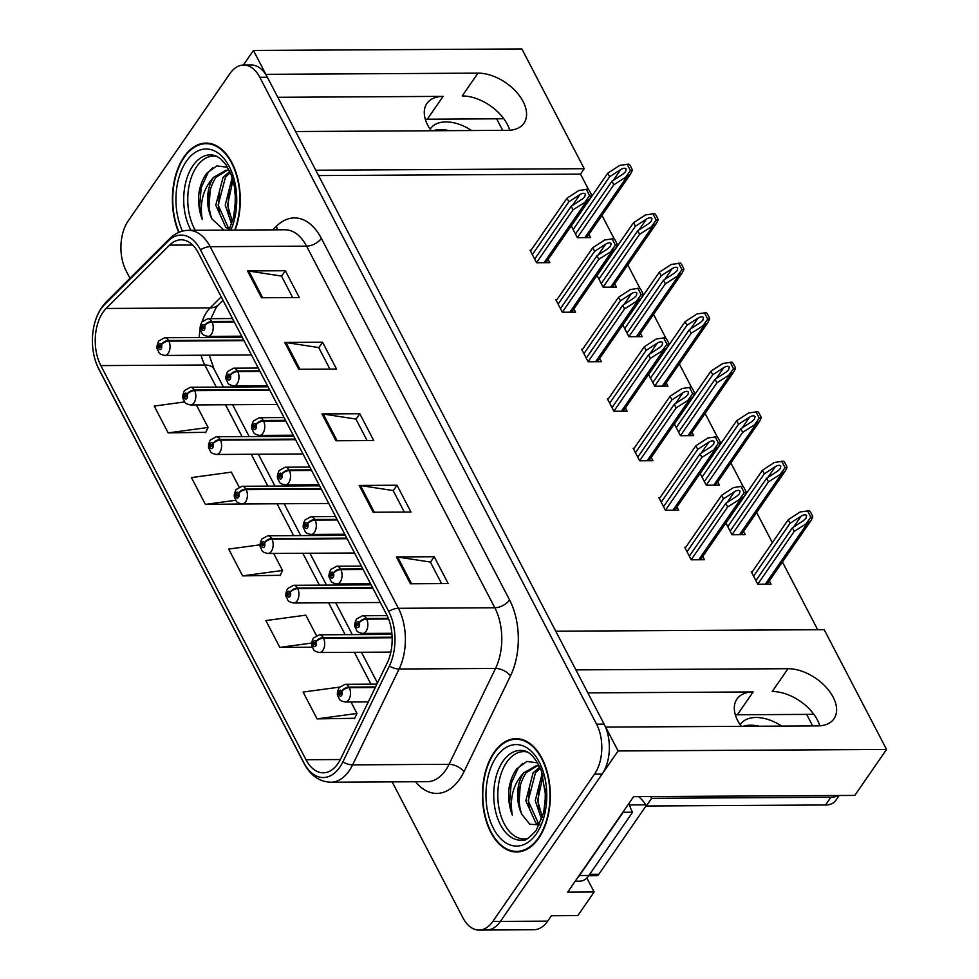 <?xml version="1.0" encoding="UTF-8"?>
<svg xmlns="http://www.w3.org/2000/svg" width="979" height="979" viewBox="0 0 979 979"><rect width="100%" height="100%" fill="white"/><g stroke="black" fill="none" stroke-linecap="round" stroke-linejoin="round"><path stroke-width="1.47" d="M425.327 119.279A37.777 22.97 -145.4 0 1 427.321 119.205L502.57 118.777L503.182 117.896M431.249 130.758A37.777 22.97 -145.4 0 1 427.725 125.141A37.777 22.97 -145.4 0 1 426.893 103.505A37.777 22.97 -145.4 0 1 443.095 96.37L277.816 97.3M735.351 714.854A37.777 22.97 -145.4 0 1 737.358 714.78L812.607 714.352L813.206 713.471M587.853 692.875L753.12 691.945A37.777 22.97 34.6 0 0 736.93 699.079A37.777 22.97 34.6 0 0 737.762 720.715A37.777 22.97 34.6 0 0 741.274 726.332M817.783 725.904A37.777 22.97 34.6 0 0 833.986 718.77A37.777 22.97 34.6 0 0 826.007 687.123A37.777 22.97 34.6 0 0 788.009 668.706L575.897 669.893L555.754 631.198L824.196 629.681L886.546 749.449L618.092 750.954L605.671 727.091L817.783 725.904M819.79 725.818A37.777 22.97 34.6 0 0 772.247 691.529L788.009 668.706M586.849 877.967L594.143 891.991L567.673 892.138L633.609 796.661L854.802 795.413L886.546 749.449M594.143 891.991L577.843 915.585L551.385 915.744L547.653 921.141L500.391 921.41L618.092 750.954M392.151 781.878L462.896 917.776A35.415 21.22 -90.3 0 0 479.074 930.05L533.898 929.744A35.415 21.22 -90.3 0 0 547.653 921.141M479.074 930.05A35.415 21.22 -90.3 0 0 492.829 921.447L500.391 921.41A35.415 21.22 -90.3 0 1 486.636 930.013A35.415 21.22 -90.3 0 0 500.391 921.41L602.109 774.095A35.415 21.22 -90.3 0 0 604.129 724.142L267.389 77.28A35.415 21.22 -90.3 0 0 251.211 64.993L243.661 65.042A35.415 21.22 -90.3 0 0 229.894 73.645L128.176 220.948A35.415 21.22 -90.3 0 0 126.156 270.902L129.987 278.269M588.563 189.583L580.498 174.103L584.23 168.706L521.893 48.95L253.439 50.467L243.367 65.042M584.23 168.706L315.776 170.224L295.634 131.529L507.746 130.329A37.777 22.97 34.6 0 0 523.949 123.195A37.777 22.97 34.6 0 0 515.97 91.549A37.777 22.97 34.6 0 0 477.972 73.131L265.86 74.331L253.439 50.467M817.685 629.717L782.417 561.97M772.37 542.684L756.632 512.458M746.598 493.171L746.133 492.278M743.208 486.649L730.86 462.945M720.825 443.658L720.36 442.765M717.423 437.136L705.088 413.432M695.041 394.145L694.576 393.252M691.651 387.635L679.316 363.919M669.269 344.632L668.804 343.739M665.879 338.122L653.544 314.406M643.497 295.12L643.032 294.226M640.107 288.609L627.772 264.905M617.725 245.607L617.259 244.713M614.335 239.096L601.987 215.392M591.952 196.094L591.487 195.2M580.498 174.103L318.567 175.584M752.3 571.736L751.285 571.748L757.795 584.255L771.036 584.182L769.335 580.914M725.892 522.957L732.023 534.742L745.264 534.669L743.55 531.401M674.335 423.931L680.478 435.716L693.707 435.643L692.006 432.375M648.563 374.419L654.706 386.216L667.935 386.13L666.234 382.862M622.791 324.906L628.922 336.703L642.163 336.629L640.462 333.349M597.019 275.393L603.15 287.19L616.391 287.116L614.69 283.849M700.12 473.444L706.251 485.229L719.479 485.156L717.778 481.888M571.246 225.892L577.377 237.677L590.618 237.603L588.905 234.336M685.728 547.285L684.713 547.298L691.223 559.804L704.452 559.731L702.751 556.464M659.944 497.773L658.928 497.785L665.451 510.292L678.68 510.218L676.978 506.951M608.4 398.747L607.384 398.759L613.894 411.266L627.135 411.192L625.434 407.925M582.627 349.234L581.612 349.246L588.122 361.753L601.363 361.679L599.662 358.412M556.855 299.733L555.839 299.733L562.35 312.24L575.579 312.166L573.878 308.899M634.172 448.26L633.156 448.272L639.679 460.779L652.907 460.705L651.206 457.438M531.083 250.22L530.067 250.22L536.578 262.739L549.806 262.653L548.105 259.386M477.972 73.131L462.21 95.954A37.777 22.97 -145.4 0 1 509.753 130.256M538.707 838.232A56.66 33.947 -90.3 0 0 548.105 775.49A56.66 33.947 -90.3 0 0 516.055 738.668A56.66 33.947 -90.3 0 0 494.052 752.435A56.66 33.947 -90.3 0 0 484.654 815.164A56.66 33.947 -90.3 0 0 516.704 851.999A56.66 33.947 -90.3 0 0 538.707 838.232M519.849 738.998A56.66 33.947 -90.3 0 0 518.735 739.243M235.131 230.065A56.66 33.947 -90.3 0 0 235.951 172.341A56.66 33.947 -90.3 0 0 206.031 143.093A56.66 33.947 -90.3 0 0 184.015 156.86A56.66 33.947 -90.3 0 0 178.729 232.427M209.812 143.423A56.66 33.947 -90.3 0 0 208.711 143.668M337.926 763.644A37.777 22.627 89.7 0 1 323.254 772.823A37.777 22.627 89.7 0 1 305.999 759.728L100.825 365.595A37.777 22.627 89.7 0 1 106.16 308.471L169.587 245.142A37.777 22.627 89.7 0 1 181.078 239.806A37.777 22.627 89.7 0 1 198.333 252.9L386.57 614.506A37.777 22.627 89.7 0 1 387.158 663.064L340.655 758.921A37.777 22.627 89.7 0 1 337.926 763.644M339.786 767.218A42.501 25.454 -90.3 0 0 342.858 761.907L389.361 666.05A42.501 25.454 -90.3 0 0 388.712 611.422L200.462 249.816A42.501 25.454 -90.3 0 0 168.131 241.079L104.704 304.408A42.501 25.454 -90.3 0 0 92.454 338.036A42.501 25.454 -90.3 0 0 92.491 344.082A42.501 25.454 -90.3 0 0 98.695 368.679L303.869 762.812A42.501 25.454 -90.3 0 0 339.786 767.218M184.713 401.928L154.229 406.077L168.18 432.889L205.798 432.302M239.06 486.942L231.362 472.147L191.443 477.581L205.406 504.393L243.098 503.965M339.505 687.123L303.098 692.067L317.061 718.88L354.679 718.292M260.194 544.789L228.67 549.072L242.621 575.885L280.239 575.297M492.829 921.447L594.547 774.132A35.415 21.22 -90.3 0 0 596.578 724.191L259.827 77.317A35.415 21.22 -90.3 0 0 243.661 65.042M247.54 270.95L285.342 270.742L299.305 297.555L261.491 297.763L247.54 270.95A9.447 4.919 152.5 0 1 248.788 271.036L262.69 297.763M359.195 485.449L396.997 485.229L410.96 512.041L373.146 512.262L359.195 485.449A9.447 4.919 152.5 0 1 360.443 485.535L374.345 512.25M396.409 556.941L434.223 556.733L448.174 583.545L410.372 583.753L396.409 556.941A9.447 4.919 152.5 0 1 397.658 557.027L411.572 583.753M284.754 342.454L322.568 342.234L336.519 369.046L298.705 369.267L284.754 342.454A9.447 4.919 152.5 0 1 286.003 342.54L299.917 369.254M321.969 413.946L359.782 413.738L373.745 440.55L335.932 440.758L321.969 413.946A9.447 4.919 152.5 0 1 323.217 414.031L337.131 440.758M316.388 635.481L305.791 615.142L265.884 620.576L279.835 647.388L312.362 647.205M359.782 413.738L356.001 419.208M367.125 440.587L355.915 419.049L323.217 414.031M322.568 342.234L318.787 347.716M329.911 369.083L318.701 347.557L286.003 342.54M434.223 556.733L430.442 562.203M441.566 583.582L430.356 562.044L397.658 557.027M396.997 485.229L393.215 490.712M404.351 512.078L393.142 490.552L360.443 485.535M285.342 270.742L281.56 276.213M292.684 297.592L281.487 276.066L248.788 271.036M242.621 575.885L282.539 570.463L280.055 575.676M273.679 553.453L282.539 570.463M279.835 647.388L311.75 643.044M317.061 718.88L356.968 713.446L354.496 718.672M351.008 701.992L356.968 713.446M205.406 504.393L235.792 500.257M168.18 432.889L208.099 427.468L205.614 432.681M196.363 404.914L208.099 427.468M519.372 851.387A56.66 33.947 -90.3 0 0 520.473 851.62M532.356 254.626L568.848 201.796L579.935 194.601C582.578 193.071 584.39 192.9 585.356 194.062L584.769 196.706L582.26 199.067L571.173 206.263L573.033 209.836L589.578 199.324L591.524 195.629A5.898 3.586 34.6 0 0 590.986 193.732L589.591 191.052A5.898 3.586 34.6 0 0 588.159 189.167L578.932 190.464L566.988 198.223L530.496 251.052M233.957 321.332L211.745 321.455A5.898 3.231 150.4 0 0 204.452 325.53A2.949 1.762 -90.3 0 0 202.017 325.322A2.949 1.762 -90.3 0 0 201.845 329.482A2.949 1.762 -90.3 0 0 204.342 329.788A2.949 1.762 -90.3 0 0 204.562 325.726L203.73 326.827A1.175 0.71 89.7 0 1 202.518 327.965A1.175 0.71 89.7 0 1 203.693 326.753L204.452 325.53M204.562 325.726A5.898 2.913 -25.5 0 1 212.051 322.042A8.848 5.299 89.7 0 1 211.391 334.231A8.848 5.299 89.7 0 1 207.952 336.384C200.499 334.769 202.592 333.08 200.719 330.706C199.581 328.932 199.961 326.007 201.882 321.944L207.854 318.677A8.848 5.299 89.7 0 1 211.745 321.455M234.262 321.92L212.051 322.042M536.541 262.678L573.033 209.836M534.681 259.105L571.173 206.263M568.848 201.796L566.988 198.223M584.977 202.09L589.603 195.629L586.237 189.18M589.603 195.629L591.524 195.629M573.168 229.575L609.648 176.734L620.735 169.538C623.378 168.021 625.189 167.837 626.168 169.012L625.581 171.643L623.06 174.005L611.973 181.201L613.833 184.774L630.39 174.274L632.324 170.566A5.898 3.586 34.6 0 0 631.785 168.669L630.39 165.989A5.898 3.586 34.6 0 0 628.959 164.105L619.731 165.414L607.788 173.161L571.295 226.002M243.722 340.092L168.608 340.508A5.898 3.231 150.4 0 0 161.315 344.584A2.949 1.762 -90.3 0 0 158.879 344.375A2.949 1.762 -90.3 0 0 158.708 348.536A2.949 1.762 -90.3 0 0 161.205 348.842A2.949 1.762 -90.3 0 0 161.425 344.779L160.593 345.881A1.175 0.71 89.7 0 1 159.381 347.019A1.175 0.71 89.7 0 1 160.556 345.795L161.315 344.584M161.425 344.779A5.898 2.913 -25.5 0 1 168.902 341.096A8.848 5.299 89.7 0 1 168.253 353.284A8.848 5.299 89.7 0 1 164.815 355.438C157.362 353.811 159.455 352.134 157.582 349.76C156.444 347.986 156.824 345.061 158.745 340.998L164.717 337.731A8.848 5.299 89.7 0 1 168.608 340.508M244.028 340.668L168.902 341.096M577.353 237.616L613.833 184.774M575.493 234.042L611.973 181.201M609.648 176.734L607.788 173.161M625.777 177.028L630.403 170.579L627.049 164.117M630.403 170.579L632.324 170.566M558.128 304.139L594.62 251.309L605.707 244.114C608.351 242.584 610.162 242.413 611.129 243.575L610.541 246.218L608.032 248.58L596.945 255.776L598.805 259.349L615.363 248.837L617.296 245.129A5.898 3.586 34.6 0 0 616.758 243.245L615.363 240.565A5.898 3.586 34.6 0 0 613.931 238.68L604.704 239.977L592.76 247.736L556.268 300.565M259.729 370.845L237.518 370.968A5.898 3.231 150.4 0 0 230.224 375.043A2.949 1.762 -90.3 0 0 227.789 374.835A2.949 1.762 -90.3 0 0 227.617 378.995A2.949 1.762 -90.3 0 0 230.114 379.301A2.949 1.762 -90.3 0 0 230.334 375.238L229.502 376.34A1.175 0.71 89.7 0 1 228.291 377.478A1.175 0.71 89.7 0 1 229.465 376.254L230.224 375.043M230.334 375.238A5.898 2.913 -25.5 0 1 237.824 371.555A8.848 5.299 89.7 0 1 237.163 383.744A8.848 5.299 89.7 0 1 233.724 385.897C226.271 384.282 228.364 382.593 226.492 380.219C225.354 378.445 225.745 375.52 227.654 371.457L233.626 368.19A8.848 5.299 89.7 0 1 237.518 370.968M260.035 371.433L237.824 371.555M562.325 312.191L598.805 259.349M560.453 308.618L596.945 255.776M594.62 251.309L592.76 247.736M610.749 251.603L615.375 245.142L612.022 238.692M615.375 245.142L617.296 245.129M583.912 353.652L620.392 300.822L631.479 293.627C634.123 292.097 635.934 291.926 636.913 293.088L636.326 295.731L633.805 298.093L622.717 305.289L624.578 308.862L641.135 298.35L643.068 294.642A5.898 3.586 34.6 0 0 642.53 292.758L641.135 290.078A5.898 3.586 34.6 0 0 639.703 288.193L630.476 289.49L618.532 297.249L582.052 350.078M285.513 420.358L263.29 420.481A5.898 3.231 150.4 0 0 256.008 424.556A2.949 1.762 -90.3 0 0 253.561 424.348A2.949 1.762 -90.3 0 0 253.39 428.508A2.949 1.762 -90.3 0 0 255.886 428.814A2.949 1.762 -90.3 0 0 256.106 424.751L255.274 425.853A1.175 0.71 89.7 0 1 254.063 426.991A1.175 0.71 89.7 0 1 255.238 425.767L256.008 424.556M256.106 424.751A5.898 2.913 -25.5 0 1 263.596 421.068A8.848 5.299 89.7 0 1 262.935 433.256A8.848 5.299 89.7 0 1 259.496 435.41C252.044 433.783 254.136 432.106 252.264 429.732C251.126 427.958 251.517 425.033 253.426 420.97L259.398 417.703A8.848 5.299 89.7 0 1 263.29 420.481M285.807 420.946L263.596 421.068M588.098 361.704L624.578 308.862M586.237 358.118L622.717 305.289M620.392 300.822L618.532 297.249M636.521 301.116L641.159 294.655L637.794 288.193M641.159 294.655L643.068 294.642M609.684 403.164L646.164 350.335L657.252 343.139C659.895 341.61 661.706 341.426 662.685 342.601L662.098 345.244L659.577 347.606L648.49 354.802L650.35 358.375L666.907 347.863L668.841 344.155A5.898 3.586 34.6 0 0 668.302 342.271L666.907 339.591A5.898 3.586 34.6 0 0 665.487 337.694L656.248 339.003L644.304 346.75L607.824 399.591M311.285 469.871L289.062 469.993A5.898 3.231 150.4 0 0 281.781 474.069A2.949 1.762 -90.3 0 0 279.333 473.86A2.949 1.762 -90.3 0 0 279.162 478.021A2.949 1.762 -90.3 0 0 281.658 478.327A2.949 1.762 -90.3 0 0 281.879 474.264L281.046 475.366A1.175 0.71 89.7 0 1 279.835 476.504A1.175 0.71 89.7 0 1 281.01 475.28L281.781 474.069M281.879 474.264A5.898 2.913 -25.5 0 1 289.368 470.581A8.848 5.299 89.7 0 1 288.719 482.769A8.848 5.299 89.7 0 1 285.281 484.923C277.816 483.296 279.921 481.619 278.048 479.233C276.898 477.458 277.29 474.546 279.211 470.483L285.17 467.216A8.848 5.299 89.7 0 1 289.062 469.993M311.591 470.458L289.368 470.581M613.87 411.204L650.35 358.375M612.01 407.631L648.49 354.802M646.164 350.335L644.304 346.75M662.293 350.629L666.932 344.167L663.566 337.706M666.932 344.167L668.841 344.155M598.94 279.088L635.42 226.247L646.507 219.051C649.15 217.522 650.962 217.35 651.941 218.525L651.353 221.156L648.832 223.518L637.745 230.714L639.605 234.287L656.163 223.787L658.096 220.079A5.898 3.586 34.6 0 0 657.558 218.182L656.163 215.502A5.898 3.586 34.6 0 0 654.743 213.618L645.504 214.927L633.56 222.674L597.08 275.515M269.494 389.605L194.38 390.021A5.898 3.231 150.4 0 0 187.087 394.096A2.949 1.762 -90.3 0 0 184.652 393.888A2.949 1.762 -90.3 0 0 184.48 398.049A2.949 1.762 -90.3 0 0 186.977 398.355A2.949 1.762 -90.3 0 0 187.197 394.292L186.365 395.394A1.175 0.71 89.7 0 1 185.153 396.532A1.175 0.71 89.7 0 1 186.328 395.308L187.087 394.096M187.197 394.292A5.898 2.913 -25.5 0 1 194.686 390.609A8.848 5.299 89.7 0 1 194.026 402.797A8.848 5.299 89.7 0 1 190.587 404.951C183.134 403.324 185.227 401.647 183.354 399.261C182.216 397.486 182.608 394.574 184.517 390.511L190.489 387.243A8.848 5.299 89.7 0 1 194.38 390.021M269.8 390.18L194.686 390.609M603.125 287.128L639.605 234.287M601.265 283.555L637.745 230.714M635.42 226.247L633.56 222.674M651.549 226.541L656.187 220.091L652.822 213.63M656.187 220.091L658.096 220.079M624.712 328.601L661.192 275.76L672.279 268.564C674.935 267.034 676.734 266.863 677.713 268.038L677.125 270.669L674.604 273.031L663.517 280.227L665.377 283.8L681.935 273.288L683.868 269.592A5.898 3.586 34.6 0 0 683.33 267.695L681.935 265.015A5.898 3.586 34.6 0 0 680.515 263.131L671.276 264.44L659.332 272.186L622.852 325.016M295.266 439.106L220.153 439.534A5.898 3.231 150.4 0 0 212.871 443.609A2.949 1.762 -90.3 0 0 210.424 443.401A2.949 1.762 -90.3 0 0 210.252 447.562A2.949 1.762 -90.3 0 0 212.749 447.868A2.949 1.762 -90.3 0 0 212.969 443.805L212.137 444.907A1.175 0.71 89.7 0 1 210.926 446.045A1.175 0.71 89.7 0 1 212.1 444.821L212.871 443.609M212.969 443.805A5.898 2.913 -25.5 0 1 220.459 440.122A8.848 5.299 89.7 0 1 219.798 452.31A8.848 5.299 89.7 0 1 216.359 454.464C208.906 452.836 210.999 451.16 209.127 448.774C207.989 446.999 208.38 444.087 210.289 440.012L216.261 436.756A8.848 5.299 89.7 0 1 220.153 439.534M295.572 439.693L220.459 440.122M628.897 336.641L665.377 283.8M627.037 333.068L663.517 280.227M661.192 275.76L659.332 272.186M677.333 276.054L681.959 269.604L678.594 263.143M681.959 269.604L683.868 269.592M650.484 378.114L686.964 325.273L698.064 318.077C700.707 316.547 702.518 316.376 703.485 317.551L702.898 320.182L700.389 322.544L689.302 329.739L691.162 333.313L707.707 322.801L709.653 319.105A5.898 3.586 34.6 0 0 709.114 317.208L707.707 314.528A5.898 3.586 34.6 0 0 706.287 312.644L697.048 313.953L685.104 321.699L648.624 374.529M321.039 488.619L245.925 489.047A5.898 3.231 150.4 0 0 238.643 493.122A2.949 1.762 -90.3 0 0 236.196 492.914A2.949 1.762 -90.3 0 0 236.025 497.075A2.949 1.762 -90.3 0 0 238.521 497.381A2.949 1.762 -90.3 0 0 238.741 493.318L237.909 494.407A1.175 0.71 89.7 0 1 236.698 495.558A1.175 0.71 89.7 0 1 237.873 494.334L238.643 493.122M238.741 493.318A5.898 2.913 -25.5 0 1 246.231 489.635A8.848 5.299 89.7 0 1 245.582 501.823A8.848 5.299 89.7 0 1 242.143 503.977C234.679 502.349 236.783 500.673 234.911 498.287C233.761 496.512 234.152 493.6 236.061 489.524L242.033 486.269A8.848 5.299 89.7 0 1 245.925 489.047M321.345 489.206L246.231 489.635M654.67 386.154L691.162 333.313M652.809 382.581L689.302 329.739M686.964 325.273L685.104 321.699M703.106 325.566L707.731 319.105L704.366 312.656M707.731 319.105L709.653 319.105M676.256 427.615L712.749 374.786L723.836 367.59C726.479 366.06 728.29 365.889 729.257 367.052L728.67 369.695L726.161 372.057L715.074 379.252L716.934 382.826L733.479 372.314L735.425 368.606A5.898 3.586 34.6 0 0 734.886 366.721L733.491 364.041A5.898 3.586 34.6 0 0 732.059 362.157L722.832 363.454L710.889 371.212L674.396 424.042M346.823 538.132L271.697 538.56A5.898 3.231 150.4 0 0 264.416 542.635A2.949 1.762 -90.3 0 0 261.968 542.427A2.949 1.762 -90.3 0 0 261.809 546.588A2.949 1.762 -90.3 0 0 264.293 546.894A2.949 1.762 -90.3 0 0 264.514 542.831L263.694 543.92A1.175 0.71 89.7 0 1 262.47 545.07A1.175 0.71 89.7 0 1 263.645 543.847L264.416 542.635M264.514 542.831A5.898 2.913 -25.5 0 1 272.003 539.148A8.848 5.299 89.7 0 1 271.354 551.336A8.848 5.299 89.7 0 1 267.916 553.478C260.451 551.862 262.556 550.186 260.683 547.799C259.533 546.025 259.924 543.112 261.846 539.037L267.818 535.77A8.848 5.299 89.7 0 1 271.697 538.56M347.117 538.719L272.003 539.148M680.442 435.667L716.934 382.826M678.582 432.094L715.074 379.252M712.749 374.786L710.889 371.212M728.878 375.079L733.504 368.618L730.138 362.169M733.504 368.618L735.425 368.606M743.134 726.32A36.003 21.893 -145.4 0 1 759.251 726.234M650.656 796.563A23.606 14.355 -145.4 0 1 651.647 798.289L646.324 805.998L825.542 804.983A23.606 14.355 34.6 0 0 835.662 800.528L839.138 795.499M646.324 805.998A23.606 14.355 34.6 0 0 638.626 796.625M781.67 726.1A36.003 21.893 34.6 0 0 740.516 724.276A36.003 21.893 34.6 0 0 740.185 724.778M651.647 798.289L830.865 797.273A23.606 14.355 34.6 0 0 838.073 795.511M812.68 725.928L806.672 714.389M622.999 812.019A23.606 14.147 -90.3 0 0 623.158 812.276L579.482 875.52A23.606 14.147 89.7 0 1 577.5 877.906M575.211 881.222L579.764 881.198A23.606 14.147 -90.3 0 0 588.93 875.459L632.605 812.215L623.158 812.276M629.13 803.147A23.606 14.147 -90.3 0 0 632.605 812.215M433.097 130.745A36.003 21.893 -145.4 0 1 449.226 130.66M471.633 130.525A36.003 21.893 34.6 0 0 430.479 128.702A36.003 21.893 34.6 0 0 430.148 129.204M502.655 130.354L496.647 118.814M527.461 838.599A43.676 26.164 89.7 0 1 500.122 813.108A43.676 26.164 89.7 0 1 506.73 762.225A43.676 26.164 89.7 0 1 526.971 751.933M537.655 762.849L526.837 761.478L516.949 768.662C513.118 773.679 510.512 780.018 509.117 787.691C507.979 797.518 509.043 806.635 512.298 815.054C509.472 798.203 513.253 784.142 523.655 772.884L536.198 765.7L539.392 766.104M538.474 837.779A56.072 33.592 89.7 0 1 516.692 851.4A56.072 33.592 89.7 0 1 484.984 814.956A56.072 33.592 89.7 0 1 494.285 752.875A56.072 33.592 89.7 0 1 516.068 739.255A56.072 33.592 89.7 0 1 547.775 775.698A56.072 33.592 89.7 0 1 538.474 837.779M539.6 824.563L535.868 823.058L525.821 800.712L533.102 772.823L539.845 767.059M539.894 823.926L538.23 823.045L528.183 800.687L535.476 772.81L540.322 768.136M523.655 772.884A29.517 17.683 -90.3 0 0 521.966 814.504C516.484 799.794 517.83 785.904 526.017 772.872L537.373 765.749M545.132 804.31L545.327 788.988M541.644 819.631L535.268 800.651L542.231 773.214M542.415 817.343L537.63 800.638L542.978 775.686M588.746 875.728L596.566 875.691A5.898 3.537 -90.3 0 0 598.854 874.259L646.177 805.729M521.966 814.504L529.81 824.232L539.441 824.893M512.298 815.054L509.655 801.972L511.197 783.433L518.185 768.062L522.737 763.302M520.314 809.951L519.103 801.923L520.253 785.06M529.774 809.902L528.562 801.862L529.7 785.011M539.221 809.853L538.009 801.813L539.16 784.95M195.335 230.285A43.676 26.164 89.7 0 1 196.693 166.65A43.676 26.164 89.7 0 1 216.934 156.359M227.617 167.274L216.8 165.904L206.912 173.087C203.081 178.105 200.475 184.444 199.08 192.117C197.942 201.943 199.006 211.072 202.261 219.48C199.435 202.629 203.228 188.568 213.618 177.309L226.161 170.138L229.355 170.53M179.096 232.268A56.072 33.592 89.7 0 1 184.248 157.313A56.072 33.592 89.7 0 1 206.031 143.68A56.072 33.592 89.7 0 1 235.706 172.793A56.072 33.592 89.7 0 1 234.715 230.065M229.563 228.988L225.843 227.483L215.784 205.137L223.077 177.26L229.808 171.484M229.857 228.352L228.205 227.471L218.146 205.125L225.439 177.248L230.285 172.561M213.618 177.309A29.517 17.683 -90.3 0 0 211.941 218.929C206.447 204.219 207.793 190.342 215.98 177.297L227.348 170.187M235.095 208.747L235.303 193.414M231.607 224.069L225.231 205.076L232.194 177.652M232.378 221.768L227.593 205.064L232.941 180.112M211.941 218.929L223.971 230.126M202.261 219.48L199.618 206.398L201.16 187.858L208.148 172.488L212.7 167.727M210.277 214.377L209.078 206.349L210.216 189.485M219.737 214.328L218.525 206.3L219.663 189.436M229.184 214.279L227.972 206.239L229.123 189.388M635.457 452.677L671.937 399.848L683.024 392.652C685.679 391.123 687.491 390.939 688.457 392.114L687.87 394.757L685.361 397.119L674.262 404.315L676.134 407.888L692.679 397.376L694.625 393.668A5.898 3.586 34.6 0 0 694.074 391.784L692.679 389.104A5.898 3.586 34.6 0 0 691.26 387.207L682.02 388.516L670.077 396.262L633.597 449.104M337.057 519.384L314.834 519.506A5.898 3.231 150.4 0 0 307.553 523.581A2.949 1.762 -90.3 0 0 305.105 523.373A2.949 1.762 -90.3 0 0 304.946 527.534A2.949 1.762 -90.3 0 0 307.43 527.84A2.949 1.762 -90.3 0 0 307.651 523.777L306.831 524.879A1.175 0.71 89.7 0 1 305.607 526.017A1.175 0.71 89.7 0 1 306.782 524.793L307.553 523.581M307.651 523.777A5.898 2.913 -25.5 0 1 315.14 520.094A8.848 5.299 89.7 0 1 314.492 532.282A8.848 5.299 89.7 0 1 311.053 534.436C303.588 532.809 305.693 531.132 303.82 528.746C302.67 526.971 303.062 524.059 304.983 519.984L310.955 516.728A8.848 5.299 89.7 0 1 314.834 519.506M337.363 519.971L315.14 520.094M639.642 460.717L676.134 407.888M637.782 457.144L674.262 404.315M671.937 399.848L670.077 396.262M688.078 400.13L692.704 393.68L689.338 387.219M692.704 393.68L694.625 393.668M661.229 502.19L697.721 449.349L708.808 442.165C711.452 440.636 713.263 440.452 714.229 441.627L713.642 444.258L711.133 446.632L700.046 453.828L701.906 457.401L718.451 446.889L720.397 443.181A5.898 3.586 34.6 0 0 719.859 441.296L718.464 438.604A5.898 3.586 34.6 0 0 717.032 436.72L707.805 438.029L695.849 445.775L659.369 498.617M362.83 568.897L340.606 569.019A5.898 3.231 150.4 0 0 333.325 573.094A2.949 1.762 -90.3 0 0 330.89 572.886A2.949 1.762 -90.3 0 0 330.718 577.047A2.949 1.762 -90.3 0 0 333.215 577.353A2.949 1.762 -90.3 0 0 333.423 573.29L332.603 574.379A1.175 0.71 89.7 0 1 331.392 575.53A1.175 0.71 89.7 0 1 332.554 574.306L333.325 573.094M333.423 573.29A5.898 2.913 -25.5 0 1 340.912 569.607A8.848 5.299 89.7 0 1 340.264 581.795A8.848 5.299 89.7 0 1 336.825 583.949C329.372 582.321 331.465 580.645 329.593 578.259C328.454 576.484 328.834 573.572 330.755 569.497L336.727 566.241A8.848 5.299 89.7 0 1 340.606 569.019M363.136 569.472L340.912 569.607M665.414 510.23L701.906 457.401M663.554 506.657L700.046 453.828M697.721 449.349L695.849 445.775M713.85 449.642L718.476 443.193L715.111 436.732M718.476 443.193L720.397 443.181M687.001 551.703L723.493 498.862L734.58 491.666C737.224 490.149 739.035 489.965 740.002 491.14L739.414 493.771L736.906 496.145L725.818 503.328L727.678 506.914L744.224 496.402L746.169 492.694A5.898 3.586 34.6 0 0 745.631 490.797L744.236 488.117A5.898 3.586 34.6 0 0 742.804 486.233L733.577 487.542L721.633 495.288L685.141 548.13M388.357 618.41L366.391 618.532A5.898 3.231 150.4 0 0 359.097 622.607A2.949 1.762 -90.3 0 0 356.662 622.399A2.949 1.762 -90.3 0 0 356.491 626.56A2.949 1.762 -90.3 0 0 358.987 626.866A2.949 1.762 -90.3 0 0 359.207 622.803L358.375 623.892A1.175 0.71 89.7 0 1 357.164 625.043A1.175 0.71 89.7 0 1 358.338 623.819L359.097 622.607M359.207 622.803A5.898 2.913 -25.5 0 1 366.697 619.12A8.848 5.299 89.7 0 1 366.036 631.308A8.848 5.299 89.7 0 1 362.597 633.45C355.144 631.834 357.237 630.158 355.365 627.772C354.227 625.997 354.606 623.085 356.527 619.009L362.499 615.742A8.848 5.299 89.7 0 1 366.391 618.532M388.59 618.997L366.697 619.12M691.186 559.743L727.678 506.914M689.326 556.17L725.818 503.328M723.493 498.862L721.633 495.288M739.622 499.155L744.248 492.706L740.883 486.245M744.248 492.706L746.169 492.694M702.029 477.128L738.521 424.299L749.608 417.103C752.251 415.573 754.063 415.402 755.029 416.564L754.442 419.208L751.933 421.57L740.846 428.765L742.706 432.339L759.251 421.827L761.197 418.119A5.898 3.586 34.6 0 0 760.659 416.234L759.263 413.554A5.898 3.586 34.6 0 0 757.832 411.669L748.605 412.967L736.661 420.725L700.169 473.555M372.595 587.645L297.469 588.073A5.898 3.231 150.4 0 0 290.188 592.148A2.949 1.762 -90.3 0 0 287.753 591.928A2.949 1.762 -90.3 0 0 287.581 596.101A2.949 1.762 -90.3 0 0 290.078 596.407A2.949 1.762 -90.3 0 0 290.286 592.344L289.466 593.433A1.175 0.71 89.7 0 1 288.254 594.583A1.175 0.71 89.7 0 1 289.417 593.36L290.188 592.148M290.286 592.344A5.898 2.913 -25.5 0 1 297.775 588.66A8.848 5.299 89.7 0 1 297.126 600.849A8.848 5.299 89.7 0 1 293.688 602.991C286.235 601.375 288.328 599.699 286.455 597.312C285.317 595.538 285.697 592.613 287.618 588.55L293.59 585.283A8.848 5.299 89.7 0 1 297.469 588.073M372.901 588.232L297.775 588.66M706.226 485.18L742.706 432.339M704.354 481.595L740.846 428.765M738.521 424.299L736.661 420.725M754.65 424.592L759.276 418.131L755.923 411.682M759.276 418.131L761.197 418.119M727.813 526.641L764.293 473.812L775.38 466.616C778.024 465.086 779.835 464.915 780.814 466.077L780.226 468.721L777.705 471.083L766.618 478.278L768.478 481.852L785.036 471.34L786.969 467.632A5.898 3.586 34.6 0 0 786.431 465.747L785.036 463.067A5.898 3.586 34.6 0 0 783.604 461.182L774.377 462.48L762.433 470.238L725.941 523.067M392.126 637.194L323.254 637.586A5.898 3.231 150.4 0 0 315.96 641.661A2.949 1.762 -90.3 0 0 313.525 641.441A2.949 1.762 -90.3 0 0 313.353 645.614A2.949 1.762 -90.3 0 0 315.85 645.92A2.949 1.762 -90.3 0 0 316.07 641.845L315.238 642.946A1.175 0.71 89.7 0 1 314.026 644.096A1.175 0.71 89.7 0 1 315.201 642.873L315.96 641.661M316.07 641.845A5.898 2.913 -25.5 0 1 323.547 638.161A8.848 5.299 89.7 0 1 322.899 650.35A8.848 5.299 89.7 0 1 319.46 652.504C312.007 650.888 314.1 649.199 312.228 646.825C311.089 645.051 311.469 642.126 313.39 638.063L319.362 634.796A8.848 5.299 89.7 0 1 323.254 637.586M392.138 637.782L323.547 638.161M731.998 534.693L768.478 481.852M730.138 531.107L766.618 478.278M764.293 473.812L762.433 470.238M780.422 474.105L785.048 467.644L781.695 461.182M785.048 467.644L786.969 467.632M753.585 576.154L790.065 523.324L801.152 516.129C803.796 514.599 805.607 514.416 806.586 515.59L805.998 518.234L803.478 520.595L792.39 527.791L794.25 531.364L810.808 520.852L812.741 517.145A5.898 3.586 34.6 0 0 812.203 515.26L810.808 512.58A5.898 3.586 34.6 0 0 809.388 510.683L800.149 511.993L788.205 519.739L751.725 572.58M375.569 686.94L349.026 687.099A5.898 3.231 150.4 0 0 341.732 691.162A2.949 1.762 -90.3 0 0 339.297 690.954A2.949 1.762 -90.3 0 0 339.126 695.114A2.949 1.762 -90.3 0 0 341.622 695.42A2.949 1.762 -90.3 0 0 341.842 691.358L341.01 692.459A1.175 0.71 89.7 0 1 339.799 693.609A1.175 0.71 89.7 0 1 340.973 692.386L341.732 691.162M341.842 691.358A5.898 2.913 -25.5 0 1 349.332 687.674A8.848 5.299 89.7 0 1 348.671 699.863A8.848 5.299 89.7 0 1 345.232 702.016C337.779 700.401 339.872 698.712 338 696.338C336.862 694.564 337.253 691.639 339.162 687.576L345.134 684.309A8.848 5.299 89.7 0 1 349.026 687.099M375.287 687.527L349.332 687.674M757.77 584.194L794.25 531.364M755.91 580.62L792.39 527.791M790.065 523.324L788.205 519.739M806.194 523.618L810.832 517.157L807.467 510.695M810.832 517.157L812.741 517.145M443.095 96.37L427.321 119.205M753.12 691.945L737.358 714.78M106.16 308.471L210.142 307.883A37.777 22.627 -90.3 0 0 206.961 311.726A37.777 22.627 -90.3 0 0 202.115 321.614M221.205 296.833L210.142 307.883A21.244 14.648 45 0 0 218.574 304.665L216.065 307.724L210.901 318.664M305.999 759.728L340.362 759.533M272.835 229.845L276.445 226.247A59.021 35.354 89.7 0 1 321.357 238.386L509.594 599.992A11.809 6.155 152.5 0 1 494.811 607.751L398.404 608.302A47.225 28.281 89.7 0 1 399.126 669L352.624 764.856A47.225 28.281 89.7 0 1 349.209 770.754A47.225 28.281 89.7 0 1 330.865 782.221L427.285 781.683A47.225 28.281 -90.3 0 0 445.629 770.204A47.225 28.281 -90.3 0 0 449.043 764.305L495.533 668.449A47.225 28.281 -90.3 0 0 494.811 607.751L306.574 246.145A47.225 28.281 -90.3 0 0 285.011 229.784L188.592 230.322A47.225 28.281 89.7 0 1 210.155 246.696L398.404 608.302A11.809 6.155 152.5 0 0 388.712 611.422M342.858 761.907A11.809 5.996 -154.1 0 0 352.624 764.856L449.043 764.305A11.809 5.996 25.9 0 1 463.997 771.721A59.021 35.354 89.7 0 1 415.524 781.744M200.462 249.816A11.809 6.155 -27.5 0 1 210.155 246.696L306.574 246.145A11.809 6.155 152.5 0 0 321.357 238.386M168.131 241.079A11.809 8.138 -135 0 1 169.551 238.766L106.111 302.095A11.809 8.138 -135 0 0 104.704 304.408M509.594 599.992A59.021 35.354 89.7 0 1 510.5 675.865A11.809 5.996 25.9 0 0 495.533 668.449L399.126 669A11.809 5.996 -154.1 0 1 389.361 666.05M98.695 368.679A11.809 6.155 152.5 0 0 98.977 369.462L304.151 763.596A11.809 6.155 -27.5 0 1 303.869 762.812M510.5 675.865L463.997 771.721M594.547 774.132L602.109 774.095M596.578 724.191L604.129 724.142M259.827 77.317L267.389 77.28M277.118 229.82A11.809 8.138 45 0 0 276.445 226.247M169.587 245.142L192.63 245.007M200.291 328.614A37.777 22.627 -90.3 0 0 199.263 337.535M201.099 355.23A37.777 22.627 -90.3 0 0 204.807 365.008L216.298 387.097M100.825 365.595L204.807 365.008A21.244 11.075 152.5 0 1 214.058 369.083L223.42 387.06M225.488 404.755L242.07 436.61M251.26 454.268L267.842 486.122M277.033 503.769L293.627 535.635M302.817 553.282L319.399 585.136M328.589 602.795L345.171 634.649M354.361 652.308L370.943 684.162M572.458 205.431L579.935 194.601M544.067 262.69L585.919 202.078M613.258 180.369L620.735 169.538M584.867 237.628L626.719 177.028M598.23 254.944L605.707 244.114M569.839 312.203L611.691 251.591M624.002 304.457L631.479 293.627M595.611 361.716L637.464 301.104M649.775 353.97L657.252 343.139M621.396 411.229L663.248 350.617M639.03 229.881L646.507 219.051M610.639 287.141L652.491 226.541M664.802 279.394L672.279 268.564M636.423 336.654L678.276 276.054M690.574 328.907L698.064 318.077M662.196 386.167L704.048 325.554M716.359 378.42L723.836 367.59M687.968 435.679L729.82 375.067M588.93 875.459L579.482 875.52M830.865 797.273L825.542 804.983M502.937 761.319A44.887 26.886 89.7 0 1 522.419 750.538C529.186 750.783 535.525 757.575 541.436 770.914L545.609 795.437L543.737 812.472L536.259 830.376C529.088 838.11 524.646 841.34 522.921 840.055A44.887 26.886 89.7 0 1 495.876 812.607A44.887 26.886 89.7 0 1 502.937 761.319M536.382 833.765A50.761 30.41 89.7 0 1 493.477 828.491A50.761 30.41 89.7 0 1 496.377 756.902A50.761 30.41 89.7 0 1 539.282 762.164A50.761 30.41 89.7 0 1 536.382 833.765M645.687 804.848L629.558 804.934M598.854 874.259L589.737 874.308M191.015 230.31A44.887 26.886 89.7 0 1 192.9 165.757A44.887 26.886 89.7 0 1 212.382 154.963L216.481 156.15L220.544 158.708L225.843 164.521L231.399 175.339L234.434 186.708L235.572 199.875L233.7 216.897L229.013 230.102M182.547 231.117A50.761 30.41 89.7 0 1 186.34 161.327A50.761 30.41 89.7 0 1 226.932 162.6A50.761 30.41 89.7 0 1 230.836 230.089M675.547 403.483L683.024 392.652M647.168 460.742L689.02 400.13M701.331 452.996L708.808 442.165M672.94 510.255L714.792 449.642M727.103 502.496L734.58 491.666M698.712 559.768L740.565 499.155M742.131 427.933L749.608 417.103M713.74 485.192L755.592 424.58M767.903 477.446L775.38 466.616M739.512 534.705L781.364 474.093M793.675 526.959L801.152 516.129M765.284 584.218L807.137 523.606M188.592 230.322C181.47 230.457 175.119 233.271 169.551 238.766M92.454 338.036C93.152 322.997 97.704 311.016 106.111 302.095M92.491 344.082C92.968 353.48 95.134 361.936 98.977 369.462M304.151 763.596C310.624 775.625 319.533 781.829 330.865 782.221M222.992 300.259L218.574 304.665M232.61 404.706L249.192 436.561M258.383 454.219L274.964 486.073M284.155 503.732L300.737 535.586M309.939 553.245L326.521 585.099M335.711 602.758L352.293 634.612M361.484 652.271L377.478 683.012M207.817 336.384L207.781 337.486M209.273 355.181L214.058 369.083M241.691 336.189L207.952 336.384M232.5 318.542L207.854 318.677M545.841 262.678L589.578 199.324M251.456 354.949L164.815 355.438M242.266 337.29L164.717 337.731M586.641 237.628L630.39 174.274M267.463 385.702L233.724 385.897M258.272 368.055L233.626 368.19M571.614 312.191L615.363 248.837M293.247 435.214L259.496 435.41M284.057 417.556L259.398 417.703M597.386 361.704L641.135 298.35M319.019 484.727L285.281 484.923M309.829 467.069L285.17 467.216M623.158 411.217L666.907 347.863M277.228 404.462L190.587 404.951M268.038 386.803L190.489 387.243M612.413 287.128L656.163 223.787M303 453.975L216.359 454.464M293.81 436.316L216.261 436.756M638.186 336.641L681.935 273.288M328.785 503.487L242.143 503.977M319.595 485.829L242.033 486.269M663.958 386.154L707.707 322.801M354.557 553L267.916 553.478M345.367 535.342L267.818 535.77M689.73 435.667L733.479 372.314M516.692 851.4L521.587 851.375M516.068 739.255L520.95 739.231M206.031 143.68L210.913 143.656M344.792 534.24L311.053 534.436M335.601 516.582L310.955 516.728M648.93 460.73L692.679 397.376M370.564 583.753L336.825 583.949M361.373 566.095L336.727 566.241M674.702 510.243L718.451 446.889M391.869 633.291L362.597 633.45M387.133 615.607L362.499 615.742M700.487 559.755L744.224 496.402M380.329 602.501L293.688 602.991M371.139 584.855L293.59 585.283M715.514 485.18L759.251 421.827M390.841 652.1L319.46 652.504M391.967 634.392L319.362 634.796M741.287 534.693L785.036 471.34M368.324 701.894L345.232 702.016M376.939 684.137L345.134 684.309M767.059 584.206L810.808 520.852"/></g></svg>

